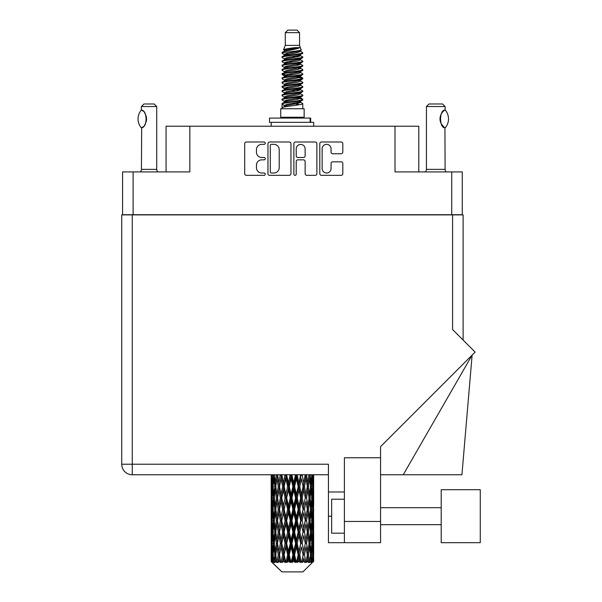 <?xml version="1.0" encoding="UTF-8"?>
<svg xmlns="http://www.w3.org/2000/svg" width="602" height="602" viewBox="0 0 602 602"><rect width="100%" height="100%" fill="white"/><g stroke="black" fill="none" stroke-linecap="round" stroke-linejoin="round"><path stroke-width="0.9" d="M322.138 168.552A4.462 4.462 0 0 0 326.6 173.007A4.462 4.462 0 0 0 331.055 168.552L331.055 163.503A1.671 1.671 0 0 1 332.725 161.84L341.146 161.84A1.671 1.671 0 0 1 342.809 163.503L342.809 173.677A1.671 1.671 0 0 1 341.146 175.34L321.476 175.34A1.671 1.671 0 0 1 319.805 173.677L319.805 143.667A1.671 1.671 0 0 1 321.476 141.997L341.146 141.997A1.671 1.671 0 0 1 342.809 143.667L342.809 152.088A1.671 1.671 0 0 1 341.146 153.751L332.725 153.751A1.671 1.671 0 0 1 331.055 152.088L331.055 148.792A4.462 4.462 0 0 0 326.6 144.337A4.462 4.462 0 0 0 322.138 148.792L322.138 168.552M295.048 175.34A1.166 1.166 0 0 0 296.214 174.174L296.214 161.509A1.671 1.671 0 0 1 297.885 159.839L303.468 159.839A1.671 1.671 0 0 1 305.131 161.509L305.131 173.677A1.671 1.671 0 0 0 306.802 175.34L315.222 175.34A1.671 1.671 0 0 0 316.885 173.677L316.885 143.667A1.671 1.671 0 0 0 315.222 141.997L295.552 141.997A1.671 1.671 0 0 0 293.881 143.667L293.881 174.174A1.166 1.166 0 0 0 295.048 175.34M462.268 214.891L462.268 171.916L462.268 214.718L122.582 214.718L122.582 171.916L122.582 214.891M290.962 173.677L290.962 143.667A1.671 1.671 0 0 0 289.299 141.997L269.628 141.997A1.671 1.671 0 0 0 267.958 143.667L267.958 173.677A1.671 1.671 0 0 0 269.628 175.34L289.299 175.34A1.671 1.671 0 0 0 290.962 173.677M261.787 144.337L264.082 144.337A1.166 1.166 0 0 0 265.249 143.171A1.166 1.166 0 0 0 264.082 141.997L246.368 141.997A1.671 1.671 0 0 0 244.698 143.667L244.698 173.677A1.671 1.671 0 0 0 246.368 175.34L264.082 175.34A1.166 1.166 0 0 0 265.249 174.174A1.166 1.166 0 0 0 264.082 173.007L261.787 173.007A5.335 5.335 0 0 1 256.452 167.672L256.452 165.174A5.335 5.335 0 0 1 261.787 159.839L264.082 159.839A1.166 1.166 0 0 0 265.249 158.672A1.166 1.166 0 0 0 264.082 157.506L261.787 157.506A5.335 5.335 0 0 1 256.452 152.171L256.452 149.672A5.335 5.335 0 0 1 261.787 144.337M451.733 214.718L451.733 171.916L395.01 171.916L395.01 126.232L189.841 126.232L189.841 171.916L133.11 171.916L133.11 214.718M166.062 171.916L166.062 126.232L189.841 126.232M395.01 126.232L418.789 126.232L418.789 171.916M271.457 144.337A1.166 1.166 0 0 0 270.29 145.503L270.29 171.841A1.166 1.166 0 0 0 271.457 173.007L273.88 173.007A5.335 5.335 0 0 0 279.208 167.672L279.208 149.672A5.335 5.335 0 0 0 273.88 144.337L271.457 144.337M305.131 148.875A4.462 4.462 0 0 0 300.676 144.42A4.462 4.462 0 0 0 296.214 148.875L296.214 155.835A1.671 1.671 0 0 0 297.885 157.506L303.468 157.506A1.671 1.671 0 0 0 305.131 155.835L305.131 148.875M451.733 171.916L462.268 171.916M122.582 171.916L133.11 171.916M480.268 542.688L480.268 489.697L441.206 489.697L441.206 542.688L480.268 542.688L441.206 542.688M344.397 533.176L331.657 533.176L331.657 499.208L344.397 499.208M344.397 542.688L344.397 521.46L380.569 521.46L380.569 542.688L328.429 542.688L328.429 464.217L132.259 464.217L132.259 214.891L463.119 214.891L463.119 340.062L463.119 240.364M452.584 214.891L452.584 329.535L475.128 352.072L380.569 446.624L380.569 457.768L344.397 457.768L344.397 521.46M380.569 457.768L380.569 521.46M328.429 474.752L132.259 474.752A10.527 10.527 0 0 1 121.732 464.217L121.732 214.891L132.259 214.891M344.397 491.992L328.429 491.992M403.235 474.752L472.126 355.075L461.93 474.752L380.569 474.752M141.312 127.82L141.312 127.82A13.673 13.673 0 0 1 141.312 110.068L141.666 110.068C147.52 110.776 147.528 127.127 141.666 127.82L141.432 169.373A3.394 3.394 0 0 1 140.281 171.916M141.432 169.373L156.716 169.373A3.394 3.394 0 0 0 157.867 171.916M156.716 169.373L156.716 106.531L141.432 106.531L141.312 110.068M141.432 106.531L143.983 103.98L154.172 103.98L156.716 106.531M141.666 110.068A10.527 10.527 0 0 1 142.23 110.459M142.456 110.625A10.527 10.527 0 0 1 143.156 111.227L142.99 111.069M144.42 112.627A10.527 10.527 0 0 1 145.729 114.929M145.97 115.561A10.527 10.527 0 0 1 146.527 118.948L145.97 115.569M146.113 121.882L146.527 118.978A10.527 10.527 0 0 1 145.97 122.334L145.993 122.266M145.729 122.966A10.527 10.527 0 0 1 144.435 125.246M143.156 126.668A10.527 10.527 0 0 1 142.456 127.263M142.238 127.428A10.527 10.527 0 0 1 141.666 127.82L142.23 127.436M145.729 114.922L145.526 114.47M145.428 114.252L144.435 112.649M142.907 111.001L142.471 110.64M285.288 32.651L299.555 32.651L297.012 30.1L287.839 30.1L285.288 32.651L285.288 45.383L283.482 49.748L284.972 50.786M299.555 32.651L299.555 45.383L285.288 45.383M304.145 108.736L280.705 108.736L280.705 117.232L304.145 117.232L304.145 108.736M283.504 117.232L283.504 118.082M301.339 117.232L301.339 118.082M299.819 47.626L286.725 50.259L282.353 52.479C282.225 51.019 296.989 49.439 299.819 47.626L295.379 47.626C288.817 48.371 284.851 49.078 283.482 49.748M282.353 52.479L282.323 53.473L284.972 55.038M299.555 45.383L301.181 50.026L298.125 51.32L286.725 53.443L284.362 54.504L284.693 54.887M301.361 49.748C302.242 50.982 281.698 52.111 282.06 53.179M302.497 52.479L302.783 53.179L301.993 53.179L302.497 52.479L300.15 50.937L300.488 51.32L298.125 52.382L284.693 55.181L282.06 56.889L282.323 57.724L284.693 59.139M298.133 98.021L302.783 99.353C303.423 100.767 281.42 102.182 282.06 103.597L282.06 104.131L284.362 105.455L284.362 106.328M299.871 97.494L300.488 98.028L298.125 99.089L286.725 101.211L282.06 103.597M302.783 99.353L302.52 100.18L298.125 102.272L286.725 104.394L284.362 105.455M302.783 99.887C303.423 101.302 281.42 102.716 282.06 104.131L282.06 108.736M302.783 103.597C303.423 105.011 281.42 106.434 282.06 107.848L286.725 105.455L298.125 103.333L300.488 102.272L300.15 101.888L302.783 103.597L302.783 108.736M301.993 53.179C298.396 54.413 281.427 55.655 282.06 56.889M282.06 57.423C281.42 56.009 303.423 54.594 302.783 53.179L298.125 55.565L286.725 57.687L284.362 58.748L284.362 59.809M298.133 54.504L302.783 56.889C303.423 58.304 281.42 59.726 282.06 61.141L282.323 61.968L284.972 63.526M300.15 55.181L300.488 55.565L298.125 56.626L286.725 58.748L282.06 61.141M302.783 56.889L302.52 57.724L300.15 59.139L286.725 61.931L284.362 62.999L284.693 63.383M302.783 57.423C303.423 58.838 281.42 60.253 282.06 61.667M300.15 59.425L302.783 61.141C303.423 62.555 281.42 63.97 282.06 65.385L282.323 66.212L284.972 67.77M300.488 58.748L300.488 59.809L298.125 60.87L286.725 62.999L282.06 65.385M302.783 61.141L302.52 61.968L300.15 63.383L286.725 66.182L284.362 67.243L284.693 67.627M302.783 61.667C303.423 63.082 281.42 64.497 282.06 65.911M300.488 62.999L300.488 64.06L302.783 65.385C303.423 66.799 281.42 68.214 282.06 69.629L282.323 70.457L284.693 71.871M300.488 64.06L298.125 65.121L286.725 67.243L282.06 69.629M302.783 65.385L302.52 66.212L300.15 67.627L286.725 70.426L284.362 71.487L284.362 72.549M302.783 65.911C303.423 67.326 281.42 68.748 282.06 70.163M299.871 67.77L302.783 69.629C303.423 71.044 281.42 72.458 282.06 73.873L282.323 74.708L284.972 76.266M300.15 67.921L300.488 68.304L298.125 69.365L286.725 71.487L282.06 73.873M302.783 69.629L302.52 70.457L300.15 71.871L286.725 74.671L284.362 75.732L284.693 76.123M302.783 70.163C303.423 71.578 281.42 72.992 282.06 74.407M300.15 72.165L302.783 73.873C303.423 75.288 281.42 76.71 282.06 78.125L282.323 78.952L284.972 80.51M300.488 71.487L300.488 72.549L298.125 73.61L286.725 75.732L282.06 78.125M302.783 73.873L302.52 74.708L300.15 76.123L286.725 78.922L284.362 79.983L284.693 80.367M302.783 74.407C303.423 75.822 281.42 77.237 282.06 78.651M299.871 76.266L302.783 78.125C303.423 79.539 281.42 80.954 282.06 82.369L282.323 83.196L284.693 84.611M300.15 76.409L300.488 76.793L298.125 77.854L286.725 79.983L282.06 82.369M302.783 78.125L302.52 78.952L300.15 80.367L286.725 83.166L284.362 84.227L284.362 85.288M302.783 78.651C303.423 80.066 281.42 81.481 282.06 82.903M300.15 80.653L302.783 82.369C303.423 83.783 281.42 85.198 282.06 86.613L282.323 87.441L286.71 88.471M300.488 79.983L300.488 81.044L298.125 82.105L286.725 84.227L282.06 86.613M302.783 82.369L302.52 83.196L300.15 84.611L286.725 87.41L284.362 88.471L284.972 89.006M302.783 82.903C303.423 84.318 281.42 85.732 282.06 87.147M299.871 84.754L302.783 86.613C303.423 88.027 281.42 89.442 282.06 90.857L282.323 91.692L284.693 93.107M300.15 84.905L300.488 85.288L298.125 86.349L286.725 88.471L282.06 90.857M302.783 86.613L302.52 87.441L300.15 88.855L286.725 91.654L284.362 92.716L284.362 93.777M302.783 87.147C303.423 88.562 281.42 89.976 282.06 91.391M298.133 88.471L302.783 90.857C303.423 92.279 281.42 93.694 282.06 95.108L282.323 95.936L284.693 97.351M300.15 89.149L300.488 89.532L298.125 90.593L286.725 92.716L282.06 95.108M302.783 90.857L302.52 91.692L300.15 93.107L286.725 95.906L284.362 96.967L284.362 98.028M302.783 91.391C303.423 92.806 281.42 94.221 282.06 95.635M300.15 93.393L302.783 95.108C303.423 96.523 281.42 97.938 282.06 99.353L282.323 100.18L284.972 101.738M300.488 92.716L300.488 93.777L298.125 94.838L286.725 96.967L282.06 99.353M302.783 95.108L302.52 95.936L300.15 97.351L286.725 100.15L284.362 101.211L284.693 101.595M302.783 95.635C303.423 97.05 281.42 98.472 282.06 99.887M285.491 53.774L288.177 54.195M284.633 54.15L286.71 54.504M296.673 55.873L299.352 56.295M285.491 62.269L288.177 62.691M298.133 64.053L300.21 64.406M284.633 62.646L286.71 62.999M296.673 64.361L299.352 64.783M285.491 66.513L288.177 66.935M298.133 68.304L300.21 68.651M284.633 66.89L286.71 67.243M282.27 74.144L288.177 75.431M298.133 76.793L300.21 77.146M284.633 75.385L286.71 75.739M296.673 77.101L302.573 78.388M298.133 85.288L300.21 85.634M285.491 87.741L288.177 88.163M298.133 89.532L300.21 89.886M296.673 89.841L299.352 90.262M296.673 98.329L299.352 98.751M285.491 100.481L288.177 100.903M298.133 102.272L300.21 102.618M284.633 100.858L286.71 101.211M296.673 102.581L299.352 103.002M313.657 558.378L313.642 561.711L313.589 558.137M313.657 535.629L313.657 551.281L313.634 532.078L313.484 539.889L313.175 532.078L313.484 524.244L313.634 532.078M313.634 509.315L313.484 517.141L313.175 509.315L313.484 501.481L313.657 528.518L313.574 520.685L312.641 520.685M313.657 490.103L313.657 505.755L313.634 486.551L313.484 494.385L313.175 486.551L313.484 478.733L313.634 486.551L313.582 474.752M313.657 474.752L313.657 483M271.645 474.752L271.359 483L271.209 475.174L271.254 494.626M302.926 571.9L313.168 561.711L302.926 571.9L281.917 571.9L271.276 561.711L271.359 558.378L271.464 561.711L272.495 562.561L271.803 561.711L271.479 554.826L271.863 547.007L272.39 554.826L271.803 561.711M278.259 509.315L276.95 517.141L275.754 509.315L276.95 501.481L278.259 509.315L279.433 509.315L278.892 512.874L280.351 520.685L278.892 528.518L277.53 520.685L279.433 509.315L277.53 497.937L278.892 490.103L280.351 497.937L278.892 505.755L278.011 500.781M278.259 532.078L276.95 539.889L275.754 532.078L276.95 524.244L278.259 532.078L279.433 532.078L278.011 540.604L278.892 535.629L280.351 543.448L278.892 551.281L277.53 543.448L279.433 532.078L278.011 523.529M271.209 475.174L271.216 474.752M271.668 475.174L272.683 475.174M271.592 483.925L271.359 483M271.269 486.551L272.202 486.551M271.209 497.937L271.359 490.103L271.668 497.937L271.359 505.755L271.209 497.937L271.209 520.685L271.359 512.874L271.668 520.685L271.359 528.518L271.209 520.685M271.479 486.551L271.863 478.733L272.39 486.551L271.863 494.385L271.479 486.551M273.391 474.752L272.683 483L272.112 474.752M273.428 475.174L274.565 475.174M273.15 485.046L272.683 483M272.224 477.213L271.863 478.733M272.39 486.551L273.474 486.551M272.224 495.905L271.863 494.385M271.592 489.17L271.359 490.103M271.668 497.937L272.683 497.937M271.269 509.315L272.202 509.315M271.592 506.688L271.359 505.755M271.479 509.315L271.863 501.481L272.39 509.315L271.863 517.141L271.479 509.315M272.081 497.937L272.683 490.103L273.428 497.937L272.683 505.755L272.081 497.937M273.007 486.551L273.82 478.733L274.768 486.551L273.82 494.385L273.007 486.551M276.326 474.752L275.249 483L274.286 474.752M276.386 475.174L277.567 475.174L276.95 478.733L278.259 486.551L276.95 494.385L275.754 486.551L276.95 478.733M274.768 486.551L275.934 486.551L275.249 483M274.361 476.197L273.82 478.733M274.361 496.921L273.82 494.385M273.15 488.049L272.683 490.103M273.428 497.937L274.565 497.937M273.15 507.81L272.683 505.755M272.224 499.969L271.863 501.481M272.39 509.315L273.474 509.315M271.592 511.941L271.359 512.874M271.668 520.685L272.683 520.685M272.224 518.661L271.863 517.141M271.254 523.996L271.209 543.448L271.359 535.629L271.668 543.448L271.359 551.281L271.209 543.448M271.269 532.078L272.202 532.078M271.592 529.451L271.359 528.518M272.081 520.685L272.683 512.874L273.428 520.685L272.683 528.518L272.081 520.685M273.007 509.315L273.82 501.481L274.768 509.315L273.82 517.141L273.007 509.315M274.234 497.937L275.249 490.103L276.386 497.937L275.249 505.755L274.234 497.937M280.269 474.752L278.892 483L277.597 474.752M280.351 475.174L281.503 475.174L281.42 474.752L281.044 478.733L282.639 486.551L281.044 494.385L279.539 486.551L281.044 478.733M278.259 486.551L279.433 486.551L278.011 478.026M279.539 486.551L278.892 483M276.386 497.937L277.567 497.937L276.95 494.385M275.934 486.551L275.249 490.103M274.768 509.315L275.934 509.315L275.249 505.755M274.361 498.953L273.82 501.481M274.361 519.669L273.82 517.141M273.15 510.82L272.683 512.874M273.428 520.685L274.565 520.685M271.479 532.078L271.863 524.244L272.39 532.078L271.863 539.889L271.479 532.078M272.224 522.717L271.863 524.244M272.39 532.078L273.474 532.078M273.15 530.573L272.683 528.518M271.592 534.696L271.359 535.629M271.668 543.448L272.683 543.448M272.224 541.416L271.863 539.889M271.254 546.766L271.276 561.711M271.269 554.826L272.202 554.826M271.592 552.215L271.359 551.281M273.007 532.078L273.82 524.244L274.768 532.078L273.82 539.889L273.007 532.078M274.234 520.685L275.249 512.874L276.386 520.685L275.249 528.518L274.234 520.685M284.979 474.752L283.384 483L281.849 474.752M285.077 475.174L286.123 475.174L286.033 474.752M290.164 474.752L288.448 483L286.657 475.174L286.093 474.752M281.759 475.174L281.585 474.752M282.639 486.551L283.745 486.551L281.503 475.174L278.892 490.103M284.144 486.551L285.86 478.733L287.628 486.551L285.86 494.385L284.144 486.551L283.745 486.551L283.384 483M280.351 497.937L281.503 497.937L279.433 486.551L278.011 495.092M281.759 497.937L283.384 490.103L285.077 497.937L283.384 505.755L281.044 494.385M279.539 509.315L278.892 505.755L279.433 509.315L281.503 497.937L281.044 501.481L282.639 509.315L281.044 517.141L279.539 509.315L281.044 501.481M277.567 497.937L276.95 501.481M276.386 520.685L277.567 520.685L276.95 517.141M275.934 509.315L275.249 512.874M274.768 532.078L275.934 532.078L275.249 528.518M274.361 521.708L273.82 524.244M272.081 543.448L272.683 535.629L273.428 543.448L272.683 551.281L272.081 543.448M273.15 533.583L272.683 535.629M273.428 543.448L274.565 543.448M274.361 542.432L273.82 539.889M272.224 545.48L271.863 547.007M272.39 554.826L273.474 554.826M273.15 553.328L272.683 551.281M313.514 561.711L313.484 547.007L313.642 561.711M312.716 561.711L313.454 561.711M271.592 557.452L271.359 558.378M274.234 543.448L275.249 535.629L276.386 543.448L275.249 551.281L274.234 543.448M286.657 475.174L286.755 474.752M271.916 561.711L272.902 562.561L272.413 561.711L272.683 558.378L272.984 561.711L274.181 562.561L273.007 554.826L273.82 547.007L274.768 554.826L273.925 561.711L274.971 562.561L275.249 558.378L275.716 561.711L277.018 562.561L275.754 554.826L276.95 547.007L278.259 554.826L277.101 561.711L278.139 562.561L278.892 558.378L279.501 561.711L280.818 562.561L279.539 554.826L281.044 547.007L282.639 554.826L281.232 561.711L282.203 562.561L283.384 558.378L284.099 561.711L285.348 562.561L285.649 561.711L284.144 554.826L285.86 547.007L287.628 554.826L286.07 561.711L286.913 562.561L287.681 561.711L288.448 558.378L289.216 561.711L290.322 562.561L290.871 561.711L289.269 554.826L291.09 547.007L292.926 554.826L291.308 561.711L291.962 562.561L292.978 561.711L293.753 558.378L294.536 561.711L295.431 562.561L296.184 561.711L294.589 554.826L296.402 547.007L298.186 554.826L296.62 561.711L297.049 562.561L298.238 561.711L298.983 558.378L299.721 561.711L300.353 562.561L301.263 561.711L299.773 554.826L301.459 547.007L303.084 554.826L301.835 562.561L303.13 561.711L303.799 558.378L304.77 562.561L305.786 561.711L304.492 554.826L305.959 547.007L307.313 554.826L306.034 562.561L307.359 561.711L307.9 558.378L308.412 562.561L309.466 561.711L308.457 554.826L309.601 547.007L310.609 554.826L309.383 562.561L310.64 561.711L311.031 558.378L311.053 562.561L312.077 561.711L311.415 554.826L312.16 547.007L312.762 554.826L312.242 561.711L311.663 562.561L312.777 561.711L312.987 558.378L313.168 561.711L312.777 561.711M271.464 561.711L281.917 571.9M311.392 561.711L310.64 561.711M308.42 561.711L307.359 561.711M304.446 561.711L303.13 561.711M301.662 561.711L301.263 561.711M299.721 561.711L298.238 561.711M296.62 561.711L296.184 561.711M294.536 561.711L292.978 561.711M291.308 561.711L290.871 561.711M289.216 561.711L287.681 561.711M286.07 561.711L285.649 561.711M284.099 561.711L282.684 561.711M279.501 561.711L278.297 561.711M275.716 561.711L274.798 561.711M272.984 561.711L272.413 561.711M290.262 475.174L291.142 475.174L291.044 474.752M295.484 474.752L293.753 483L291.925 475.174L291.135 474.752M287.628 486.551L288.606 486.551L286.123 475.174L285.86 478.733M289.269 486.551L291.09 478.733L292.926 486.551L291.09 494.385L289.269 486.551L288.606 486.551L288.448 483M285.077 497.937L286.123 497.937L283.745 486.551L283.384 490.103M286.657 497.937L288.448 490.103L290.262 497.937L288.448 505.755L286.657 497.937L286.123 497.937L285.86 494.385M282.639 509.315L283.745 509.315L281.503 497.937L286.213 474.752M284.144 509.315L285.86 501.481L287.628 509.315L285.86 517.141L284.144 509.315L283.745 509.315L283.384 505.755M280.351 520.685L281.503 520.685L279.433 509.315L278.011 517.848M281.759 520.685L283.384 512.874L285.077 520.685L283.384 528.518L281.044 517.141M279.539 532.078L281.044 524.244L282.639 532.078L281.044 539.889L278.892 528.518M277.567 520.685L276.95 524.244M276.386 543.448L277.567 543.448L276.95 539.889M275.934 532.078L275.249 535.629M274.361 544.471L273.82 547.007M274.768 554.826L275.934 554.826L275.249 551.281M273.15 556.331L272.683 558.378M291.925 475.174L292.023 474.752M295.582 475.174L296.244 475.174L296.146 474.752M300.609 474.752L298.983 483L297.215 475.174L296.244 475.174L296.259 474.752M292.926 486.551L293.701 486.551L291.142 475.174L291.09 478.733M294.589 486.551L296.402 478.733L298.186 486.551L296.402 494.385L294.589 486.551L293.701 486.551L293.753 483M290.262 497.937L291.142 497.937L288.606 486.551L288.448 490.103M291.925 497.937L293.753 490.103L295.582 497.937L293.753 505.755L291.925 497.937L291.142 497.937L291.09 494.385M287.628 509.315L288.606 509.315L286.123 497.937L285.86 501.481M289.269 509.315L291.09 501.481L292.926 509.315L291.09 517.141L289.269 509.315L288.606 509.315L288.448 505.755M285.077 520.685L286.123 520.685L283.745 509.315L283.384 512.874M286.657 520.685L288.448 512.874L290.262 520.685L288.448 528.518L286.657 520.685L286.123 520.685L285.86 517.141M282.639 532.078L283.745 532.078L281.503 520.685L281.044 524.244M284.144 532.078L285.86 524.244L287.628 532.078L285.86 539.889L284.144 532.078L283.745 532.078L283.384 528.518M280.351 543.448L281.503 543.448L279.433 532.078L291.24 474.752M281.759 543.448L283.384 535.629L285.077 543.448L283.384 551.281L281.044 539.889M278.259 554.826L279.433 554.826L278.011 546.3M279.539 554.826L278.892 551.281M277.567 543.448L276.95 547.007M275.934 554.826L275.249 558.378M297.215 475.174L297.313 474.752M300.699 475.174L301.015 474.752M305.222 474.752L303.799 483L302.212 475.174L301.098 475.174L301.143 474.752M298.186 486.551L298.72 486.551L296.244 475.174L296.402 478.733M299.773 486.551L301.459 478.733L303.084 486.551L301.459 494.385L299.773 486.551L298.72 486.551L298.983 483M295.582 497.937L296.244 497.937L293.701 486.551L293.753 490.103M297.215 497.937L298.983 490.103L300.699 497.937L298.983 505.755L297.215 497.937L296.244 497.937L296.402 494.385M292.926 509.315L293.701 509.315L291.142 497.937L291.09 501.481M294.589 509.315L296.402 501.481L298.186 509.315L296.402 517.141L294.589 509.315L293.701 509.315L293.753 505.755M290.262 520.685L291.142 520.685L288.606 509.315L288.448 512.874M291.925 520.685L293.753 512.874L295.582 520.685L293.753 528.518L291.925 520.685L291.142 520.685L291.09 517.141M287.628 532.078L288.606 532.078L286.123 520.685L285.86 524.244M289.269 532.078L291.09 524.244L292.926 532.078L291.09 539.889L289.269 532.078L288.606 532.078L288.448 528.518M285.077 543.448L286.123 543.448L283.745 532.078L283.384 535.629M286.657 543.448L288.448 535.629L290.262 543.448L288.448 551.281L286.657 543.448L286.123 543.448L285.86 539.889M282.639 554.826L283.745 554.826L281.503 543.448L281.044 547.007M284.144 554.826L283.745 554.826L283.384 551.281M280.818 562.561L279.433 554.826L278.892 558.378M302.212 475.174L302.294 474.752M305.304 475.174L305.342 474.752M309.037 474.752L307.9 483L306.584 475.174L305.417 475.174L305.477 474.752L307.313 486.551L305.959 494.385L304.492 486.551L305.959 478.733M303.084 486.551L301.459 478.733M304.492 486.551L303.34 486.551L303.799 483M300.699 497.937L301.098 497.937L298.72 486.551L298.983 490.103M302.212 497.937L303.799 490.103L305.304 497.937L303.799 505.755L302.212 497.937L301.098 497.937L301.459 494.385M298.186 509.315L298.72 509.315L296.244 497.937L296.402 501.481M299.773 509.315L301.459 501.481L303.084 509.315L301.459 517.141L299.773 509.315L298.72 509.315L298.983 505.755M295.582 520.685L296.244 520.685L293.701 509.315L293.753 512.874M297.215 520.685L298.983 512.874L300.699 520.685L298.983 528.518L297.215 520.685L296.244 520.685L296.402 517.141M292.926 532.078L293.701 532.078L291.142 520.685L291.09 524.244M294.589 532.078L296.402 524.244L298.186 532.078L296.402 539.889L294.589 532.078L293.701 532.078L293.753 528.518M290.262 543.448L291.142 543.448L288.606 532.078L288.448 535.629M291.925 543.448L293.753 535.629L295.582 543.448L293.753 551.281L291.925 543.448L291.142 543.448L291.09 539.889M287.628 554.826L288.606 554.826L286.123 543.448L285.86 547.007M289.269 554.826L288.606 554.826L288.448 551.281M285.348 562.561L283.745 554.826L283.384 558.378M306.584 475.174L306.659 474.752M306.832 483.707L305.417 475.174L303.34 486.551L303.799 490.103M308.457 486.551L309.601 478.733L310.609 486.551L309.601 494.385L308.457 486.551L307.283 486.551L307.9 483M305.304 497.937L303.34 486.551L301.098 497.937L301.459 501.481M306.584 497.937L307.9 490.103L309.097 497.937L307.9 505.755L306.584 497.937L305.417 497.937L305.959 494.385M303.084 509.315L301.098 497.937L298.72 509.315L298.983 512.874M304.492 509.315L305.959 501.481L307.313 509.315L305.959 517.141L304.492 509.315L303.34 509.315L303.799 505.755M300.699 520.685L301.098 520.685L298.72 509.315L296.244 520.685L296.402 524.244M302.212 520.685L303.799 512.874L305.304 520.685L303.799 528.518L302.212 520.685L301.098 520.685L301.459 517.141M298.186 532.078L298.72 532.078L296.244 520.685L293.701 532.078L293.753 535.629M299.773 532.078L301.459 524.244L303.084 532.078L301.459 539.889L299.773 532.078L298.72 532.078L298.983 528.518M295.582 543.448L296.244 543.448L293.701 532.078L291.142 543.448L291.09 547.007M297.215 543.448L298.983 535.629L300.699 543.448L298.983 551.281L297.215 543.448L296.244 543.448L296.402 539.889M292.926 554.826L293.701 554.826L291.142 543.448L288.606 554.826L288.448 558.378M294.589 554.826L293.701 554.826L293.753 551.281M290.322 562.561L288.606 554.826L286.913 562.561M311.798 474.752L311.031 483L310.128 474.752M310.075 475.174L308.909 475.174L309.601 478.733M310.489 485.528L311.031 483M310.075 497.937L311.031 490.103L311.844 497.937L311.031 505.755L310.075 497.937L308.909 497.937L309.601 494.385M307.283 486.551L307.9 490.103M306.832 506.463L305.959 501.481M308.457 509.315L309.601 501.481L310.609 509.315L309.601 517.141L308.457 509.315L307.283 509.315L307.9 505.755M305.304 520.685L303.799 512.874M306.584 520.685L307.9 512.874L309.097 520.685L307.9 528.518L306.584 520.685L305.417 520.685L305.959 517.141M303.084 532.078L301.459 524.244M304.492 532.078L305.959 524.244L307.313 532.078L305.959 539.889L304.492 532.078L303.34 532.078L303.799 528.518M300.699 543.448L301.098 543.448L298.72 532.078L298.983 535.629M302.212 543.448L303.799 535.629L305.304 543.448L303.799 551.281L302.212 543.448L301.098 543.448L301.459 539.889M298.186 554.826L298.72 554.826L296.244 543.448L296.402 547.007M299.773 554.826L298.72 554.826L298.983 551.281M295.431 562.561L293.701 554.826L293.753 558.378M311.415 486.551L312.16 478.733L312.762 486.551L312.16 494.385L311.415 486.551L310.286 486.551M313.349 474.752L312.987 483L312.483 474.752M312.453 475.174L311.369 475.174M312.619 484.52L312.987 483M311.693 476.679L312.16 478.733M311.693 496.432L312.16 494.385M310.489 487.567L311.031 490.103M310.489 508.291L311.031 505.755M308.909 497.937L309.601 501.481M310.075 520.685L311.031 512.874L311.844 520.685L311.031 528.518L310.075 520.685L308.909 520.685L309.601 517.141M307.283 509.315L307.9 512.874M306.832 529.233L305.959 524.244M308.457 532.078L309.601 524.244L310.609 532.078L309.601 539.889L308.457 532.078L307.283 532.078L307.9 528.518M305.304 543.448L303.799 535.629M306.584 543.448L307.9 535.629L309.097 543.448L307.9 551.281L306.584 543.448L305.417 543.448L305.959 539.889M303.084 554.826L301.459 547.007M304.492 554.826L303.34 554.826L303.799 551.281M300.353 562.561L298.72 554.826L298.983 558.378M311.415 509.315L312.16 501.481L312.762 509.315L312.16 517.141L311.415 509.315L310.286 509.315M312.453 497.937L312.987 490.103L312.987 505.755L312.453 497.937L311.369 497.937M313.574 475.174L312.641 475.174M313.258 477.8L313.484 478.733M313.175 486.551L312.167 486.551M313.258 495.318L313.484 494.385M312.619 488.583L312.987 490.103M312.619 507.275L312.987 505.755M311.693 499.442L312.16 501.481M311.693 519.187L312.16 517.141M310.489 510.33L311.031 512.874M310.489 531.062L311.031 528.518M308.909 520.685L309.601 524.244M310.075 543.448L311.031 535.629L311.844 543.448L311.031 551.281L310.075 543.448L308.909 543.448L309.601 539.889M307.283 532.078L307.9 535.629M306.832 551.989L305.959 547.007M308.457 554.826L307.283 554.826L307.9 551.281M304.77 562.561L303.799 558.378M311.415 532.078L312.16 524.244L312.762 532.078L312.16 539.889L311.415 532.078L310.286 532.078M312.453 520.685L312.987 512.874L312.987 528.518L312.453 520.685L311.369 520.685M313.574 497.937L312.641 497.937M313.258 500.555L313.484 501.481M313.175 509.315L312.167 509.315M313.258 518.074L313.484 517.141M312.619 511.346L312.987 512.874M312.619 530.046L312.987 528.518M311.693 522.19L312.16 524.244M311.693 541.943L312.16 539.889M310.489 533.094L311.031 535.629M310.489 553.81L311.031 551.281M308.909 543.448L309.601 547.007M307.283 554.826L307.9 558.378M312.453 543.448L312.987 535.629L312.987 551.281L312.453 543.448L311.369 543.448M313.258 523.311L313.484 524.244M313.175 532.078L312.167 532.078M313.258 540.822L313.484 539.889M312.619 534.109L312.987 535.629M312.619 552.802L312.987 551.281M311.693 544.953L312.16 547.007M311.415 554.826L310.286 554.826M310.489 555.842L311.031 558.378M313.574 543.448L312.641 543.448M313.634 554.826L313.657 551.281M313.258 546.074L313.484 547.007M313.175 554.826L312.167 554.826M312.619 556.858L312.987 558.378M295.379 47.626L286.725 49.198L284.362 50.259L284.693 50.643M300.21 88.125L300.15 88.855M292.421 103.333L299.352 104.725M289.336 61.404L292.421 61.931M284.693 101.888L284.362 102.272L284.362 101.211M292.421 56.626L295.507 57.16M300.21 75.385L300.488 76.793M292.421 90.593L295.507 91.128M289.336 74.144L292.421 74.671M284.693 89.149L284.362 89.532L284.362 88.471M298.133 101.211L300.15 101.888M306.034 562.561L306.832 557.67M301.835 562.561L306.832 534.922M297.049 562.561L306.832 512.159M291.962 562.561L301.098 520.685L306.832 489.396M282.203 562.561L301.188 474.752M278.139 562.561L283.745 532.078L296.334 474.752M269.493 122.326L269.493 118.082L310.677 118.082L310.677 122.326L269.493 122.326M313.657 126.232L313.657 122.326L310.677 122.326M271.193 122.326L271.193 126.232M425.283 171.916A3.394 3.394 0 0 0 426.427 169.373L445.111 169.373A3.394 3.394 0 0 0 446.263 171.916M426.427 169.373L426.427 106.531L445.111 106.531L445.111 109.925L444.434 110.377M443.523 111.099L442.478 112.183M441.289 113.921L440.882 114.764A10.527 10.527 0 0 1 443.847 110.821M440.453 115.953L440.017 118.94L440.634 122.499A10.527 10.527 0 0 1 440.641 115.381M441.161 123.719L444.276 127.406M445.111 169.373L444.923 127.85A10.527 10.527 0 0 1 440.89 123.139M426.427 106.531L428.978 103.98L442.568 103.98L445.111 106.531M445.209 110.038A13.673 13.673 0 0 1 445.217 127.85L444.923 127.85C439.136 127.782 439.136 110.106 444.923 110.038A10.527 10.527 0 0 0 444.396 110.399M132.259 474.752L132.259 464.217L121.732 464.217A10.527 10.527 0 0 0 132.259 474.752M331.657 516.192L328.429 516.192M310.09 122.326L310.09 118.082M441.206 524.681L380.569 524.681M441.206 507.697L380.569 507.697M271.193 478.733L271.193 494.385M271.193 501.481L271.193 517.141M271.193 524.244L271.193 539.889M271.193 547.007L271.193 561.711M284.362 50.259L284.362 51.32M300.488 54.504L300.488 55.565M284.362 67.243L284.362 68.304M284.362 75.732L284.362 76.793M300.488 88.471L300.488 89.532M300.488 96.967L300.488 98.028M300.15 97.637L302.52 99.052M282.323 87.441L284.693 88.855M300.488 50.259L300.488 51.32M284.362 54.504L284.362 55.565M284.362 62.999L284.362 64.06M300.488 67.243L300.488 68.304M284.362 79.983L284.362 81.044M300.488 84.227L300.488 85.288M300.488 101.211L300.488 102.272"/></g></svg>
